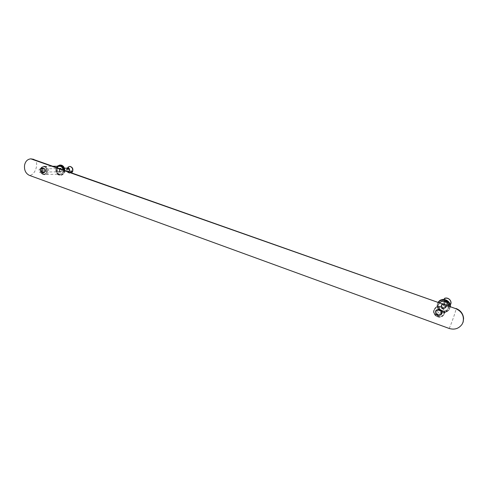 <?xml version="1.0" encoding="UTF-8"?>
<svg xmlns="http://www.w3.org/2000/svg" width="488" height="488" viewBox="0 0 488 488"><rect width="100%" height="100%" fill="white"/><g stroke="black" fill="none" stroke-linecap="round" stroke-linejoin="round"><path stroke-width="0.37" stroke-dasharray="2.44 1.83" d="M434.332 309.526C432.1 315.01 440.572 319.67 443.982 314.522L444.666 313.223C446.599 308.184 438.084 303.975 435.144 308.038L434.332 309.526M42.194 169.263C41.559 172.429 42.505 174.222 45.018 174.643C46.909 174.49 48.153 173.484 48.751 171.611C48.629 168.482 47.269 166.689 44.67 166.243C43.395 166.365 42.572 167.372 42.194 169.263M41.706 169.726C43.749 166.981 45.128 167.476 45.848 171.209C43.798 173.941 42.419 173.447 41.706 169.726M41.755 169.818C41.645 171.581 42.285 172.569 43.664 172.789L45.372 171.117C45.482 169.366 44.847 168.372 43.475 168.146L41.755 169.818M40.492 169.293C40.303 172.49 41.468 174.283 43.975 174.674C45.604 174.454 46.635 173.447 47.068 171.642C47.263 168.47 46.116 166.67 43.633 166.249C41.98 166.451 40.931 167.463 40.492 169.293M42.608 171.172C42.712 169.409 42.078 168.415 40.699 168.183L38.973 169.867C38.863 171.636 39.504 172.636 40.888 172.85L42.608 171.172M442.268 313.168C440.963 317.06 434.424 314.699 435.735 310.825C437.022 306.934 443.592 309.27 442.268 313.168M441.805 313.101C441.542 309.459 439.786 308.507 436.522 310.24L436.083 311.051C436.376 314.73 438.151 315.657 441.414 313.839L441.805 313.101M444.196 313.857C446.117 308.788 438.212 304.048 434.668 308.623L433.826 310.142C431.868 315.327 440.139 320.024 443.531 315.144L444.196 313.857M435.265 312.07C435.564 315.773 437.352 316.712 440.634 314.876L441.024 314.138C440.762 310.472 438.993 309.514 435.711 311.259L435.265 312.07M438.163 314.485C436.254 313.412 435.784 312.021 436.754 310.295L439.834 309.502C441.719 310.539 442.207 311.917 441.292 313.631L438.163 314.485M443.11 307.879C440.737 305.47 441.207 304.067 444.525 303.664C446.904 306.08 446.428 307.483 443.11 307.879M443.165 307.641L445.434 307.019C446.105 305.769 445.751 304.768 444.379 304.018L442.134 304.61C441.433 305.86 441.774 306.873 443.165 307.641M439.011 313.04C437.577 312.241 437.224 311.191 437.95 309.892L440.267 309.288C441.689 310.075 442.055 311.112 441.365 312.405L439.011 313.04M437.48 315.699C438.993 316.187 440.286 315.834 441.353 314.644C442.476 312.521 441.872 310.825 439.542 309.544C438.084 309.075 436.821 309.398 435.747 310.514C434.54 312.649 435.113 314.376 437.48 315.699M437.547 315.394C433.905 314.095 435.711 308.703 439.352 310.008C443.006 311.301 441.183 316.718 437.547 315.394M437.785 315.297C435.43 313.973 434.851 312.253 436.058 310.13C437.132 309.014 438.395 308.69 439.847 309.154C442.165 310.429 442.769 312.125 441.652 314.241C440.585 315.431 439.298 315.779 437.785 315.297M437.98 314.723C436.065 313.65 435.595 312.253 436.571 310.527L439.651 309.734C441.542 310.771 442.03 312.155 441.115 313.869L437.98 314.723M43.347 172.532C41.553 170.824 41.669 169.415 43.694 168.311L44.201 168.397C45.994 170.092 45.884 171.501 43.871 172.618L43.347 172.532M60.347 171.91C58.755 170.092 59.005 168.921 61.085 168.391C62.671 170.214 62.427 171.392 60.347 171.91M60.237 171.672L60.622 171.733C62.116 170.916 62.202 169.885 60.872 168.641L60.5 168.58C58.999 169.391 58.914 170.422 60.237 171.672M45.689 171.983C44.335 170.696 44.42 169.635 45.951 168.799L46.336 168.866C47.69 170.147 47.604 171.203 46.079 172.044L45.689 171.983M41.547 173.051L42.194 173.155C44.676 171.776 44.811 170.037 42.596 167.939L41.974 167.835C39.473 169.202 39.333 170.94 41.547 173.051M41.401 172.734C39.406 170.422 39.711 168.927 42.316 168.262C44.317 170.58 44.012 172.075 41.401 172.734M42.615 173.026C40.4 170.916 40.541 169.184 43.042 167.823L43.658 167.927C45.872 170.019 45.738 171.752 43.255 173.13L42.615 173.026M42.712 172.545C40.913 170.837 41.029 169.428 43.054 168.317L43.56 168.403C45.36 170.105 45.25 171.514 43.231 172.63L42.712 172.545M441.536 307.66C441.146 304.963 442.213 304.286 444.745 305.628C445.141 308.331 444.068 309.008 441.536 307.66M441.164 307.873C442.561 309.239 443.915 309.3 445.221 308.056L445.196 305.323C443.818 303.975 442.476 303.902 441.176 305.098L441.164 307.873M447.844 301.871C446.502 300.559 445.19 300.486 443.915 301.657L443.903 304.372C445.269 305.701 446.593 305.756 447.868 304.543L447.844 301.871M443.44 299.51L448.362 306.482L443.244 299.516M444.727 299.229L449.686 305.598L444.446 298.394M444.092 299.541L443.482 300.029M447.807 305.988L449.064 305.201M444.452 303.92C445.538 304.976 446.587 305.024 447.606 304.061L447.587 301.932C446.514 300.889 445.477 300.834 444.458 301.767L444.452 303.92M442.732 299.693L442.732 299.693C439.804 303.017 444.355 308.325 448.362 306.482M447.502 302.041C446.435 300.998 445.391 300.944 444.379 301.877L444.373 304.03C445.459 305.085 446.508 305.134 447.52 304.17L447.502 302.041M442.805 299.608C439.877 302.926 444.428 308.227 448.429 306.391M59.194 169.129C59.756 171.245 59.176 171.959 57.456 171.264C56.895 169.153 57.474 168.439 59.194 169.129M59.542 168.848L58.377 168.262C56.883 168.763 56.541 169.855 57.352 171.538L58.529 172.124C60.018 171.617 60.353 170.525 59.542 168.848M67.96 168.122C66.478 168.616 66.142 169.684 66.941 171.337L68.1 171.916L68.765 171.709M68.082 167.494L71.492 171.66M72.456 172.087L68.094 167.055M71.596 172.709L70.803 172.496L67.405 168.134M67.673 167.909L71.15 172.16M69.07 168.659L68.503 168.506C67.326 168.897 67.057 169.745 67.698 171.056L69.168 171.337M67.277 168.134C66.661 169.702 66.825 171.142 67.777 172.453L69.961 173.539L71.522 172.929M67.655 167.884C66.649 170.952 67.503 172.837 70.211 173.533L71.773 172.923M67.399 171.062L68.32 171.52C69.491 171.123 69.753 170.275 69.119 168.964L68.204 168.506C67.033 168.897 66.764 169.751 67.399 171.062M69.821 166.432L68.338 167.049M449.1 328.436C450.583 326.283 456.835 308.404 456.036 308.483M33.757 159.344C39.784 161.18 35.532 175.503 29.384 175.369M437.443 316.694C439.804 317.444 441.805 316.889 443.458 315.022C445.147 311.753 444.208 309.142 440.634 307.19C438.407 306.47 436.461 306.964 434.802 308.66L433.985 310.136C433.356 313.107 434.509 315.291 437.443 316.694M434.192 310.27C435.4 306.501 441.567 306.08 443.494 310.008C444.574 314.833 442.567 316.999 437.48 316.511C434.692 315.175 433.594 313.095 434.192 310.27M448.637 305.872L447.795 309.081C446.203 310.88 444.269 311.423 442 310.704C439.17 309.368 438.059 307.269 438.669 304.414L439.7 302.712M439.438 302.621L438.468 304.286C437.834 307.281 438.999 309.477 441.957 310.88C446.245 311.606 448.57 309.971 448.93 305.976M449.942 306.33C449.295 310.832 446.532 312.643 441.658 311.765C438.157 310.1 436.778 307.495 437.529 303.951L438.438 302.267M438.572 301.724L437.522 303.597C436.742 307.275 438.169 309.971 441.805 311.698C444.757 312.625 447.258 311.917 449.302 309.569L450.387 306.488L449.131 309.807C446.099 313.192 442.421 312.399 441.548 311.917C440.969 311.991 436.382 309.721 437.327 303.829L438.194 302.182L437.333 303.829C436.553 307.507 437.98 310.209 441.622 311.942C444.58 312.869 447.081 312.155 449.131 309.807L450.223 306.433M441.908 311.435C446.91 313.284 452.193 308.05 449.46 303.268C447.038 298.351 439.304 298.912 437.791 303.64C437.041 307.178 438.413 309.776 441.908 311.435M43.09 174.405L44.097 174.57C47.885 174.588 48.19 167.585 44.713 166.512L43.761 166.353C42.145 166.542 41.126 167.53 40.699 169.318C40.419 171.758 41.218 173.454 43.09 174.405M40.724 169.373C42.279 166.018 44.201 165.749 46.482 168.58C47.336 172.41 46.177 174.289 43.005 174.216C41.218 173.313 40.461 171.697 40.724 169.373M58.92 173.99C57.084 173.075 56.309 171.428 56.59 169.061C57.011 167.329 58.011 166.371 59.597 166.188C58.096 166.304 57.108 167.256 56.626 169.049C56.407 172.075 57.499 173.771 59.902 174.149L58.92 173.99M62.928 169.647C63.086 172.191 62.08 173.691 59.902 174.149L44.097 174.57L42.547 174.161C41.59 174.094 40.962 172.484 40.657 169.33C41.126 167.482 42.163 166.487 43.761 166.353L53.314 166.249M58.694 166.194L56.553 169.007C56.266 171.489 57.078 173.209 58.999 174.173C61.732 174.503 63.135 173.026 63.214 169.751M63.867 169.976C63.623 173.685 61.952 175.326 58.847 174.911C56.571 173.771 55.608 171.727 55.949 168.793L57.334 166.213M57.2 166.213L55.919 168.738C55.559 171.788 56.565 173.905 58.926 175.094L60.207 175.302C62.793 174.796 64.111 173.051 64.148 170.08M64.782 170.306C64.654 173.155 63.342 174.814 60.841 175.284L59.56 175.076C57.2 173.893 56.199 171.776 56.559 168.726C57.102 166.493 58.401 165.261 60.445 165.023M59.719 174.887C63.769 174.978 65.258 172.606 64.184 167.768C61.275 164.2 58.822 164.535 56.828 168.781C56.486 171.709 57.45 173.746 59.719 174.887M43.664 172.789L40.888 172.85M43.475 168.146L40.699 168.183M44.67 166.243L43.633 166.249M43.975 174.674L45.018 174.643M436.522 310.24L435.711 311.259M441.414 313.839L440.634 314.876M435.144 308.038L434.668 308.623M443.982 314.522L443.531 315.144M443.458 315.022C441.176 319.024 432.636 316.852 433.985 310.142L438.669 304.408C436.29 307.983 444.293 314.18 447.795 309.081L443.458 315.022M445.434 307.019L441.365 312.405M442.134 304.61L437.95 309.892M436.058 310.13L435.747 310.514M441.652 314.241L441.353 314.644M64.825 170.318C64.642 173.222 63.312 174.875 60.841 175.284L57.968 174.606C57.95 174.911 55.29 172.477 55.876 168.75L57.169 166.213M60.622 171.733L46.079 172.044M60.5 168.58L45.951 168.799M43.042 167.823L41.974 167.835M43.255 173.13L42.194 173.155M43.694 168.311L43.054 168.317M43.871 172.618L43.231 172.63M445.221 308.056L447.868 304.543M441.176 305.098L443.915 301.657M58.377 168.262L64.447 168.177M58.529 172.124L68.1 171.916"/><path stroke-width="0.73" d="M455.829 308.678C461.953 311.558 464.35 316.065 463.014 322.202L462.166 324.154C458.903 328.65 454.554 330.077 449.1 328.436L29.384 175.369C25.644 173.46 24.046 170.037 24.589 165.115L24.644 164.865C25.504 161.205 27.572 159.198 30.848 158.844L455.829 308.678L32.647 159.161M443.244 299.516L443.202 299.187L443.44 299.51M444.379 298.479C446.611 297.747 448.509 298.296 450.07 300.126C451.125 301.682 451.193 303.28 450.272 304.927C452.87 301.486 448.277 296.606 444.446 298.394L444.727 299.229L444.092 299.541M68.765 171.709C69.686 170.898 69.796 169.897 69.107 168.702L67.96 168.122L64.447 168.177M70.864 172.447L71.492 171.66L72.456 172.087C73.468 169.037 72.633 167.152 69.943 166.426L69.821 166.432M72.212 172.093C73.224 169.037 72.383 167.152 69.699 166.426L68.094 167.055L67.515 168.128M71.15 172.16L71.596 172.709M69.168 171.337L69.418 168.964L69.07 168.659M463.014 322.202L462.911 322.513M439.7 302.712C441.311 301.285 443.104 300.901 445.08 301.553C447.032 302.279 448.216 303.719 448.637 305.872M448.93 305.976C447.087 300.889 443.921 299.772 439.438 302.621M438.438 302.267C441.915 297.79 449.869 300.559 449.942 306.33M450.223 306.433C449.966 303.341 448.423 301.242 445.593 300.138C442.848 299.26 440.444 299.864 438.383 301.95L438.572 301.724C440.627 299.644 443.031 299.04 445.77 299.913C448.722 301.096 450.259 303.286 450.387 306.488C450.747 300.126 441.884 297.222 438.572 301.724M53.314 166.249L60.524 166.341C61.781 166.817 62.58 167.921 62.928 169.647M63.214 169.751C62.501 166.786 60.994 165.603 58.694 166.194M57.334 166.213C60.616 164.285 62.793 165.542 63.867 169.976M64.148 170.08C63.873 167.573 62.818 165.957 61 165.231L59.81 165.029L57.2 166.213M57.169 166.213L59.81 165.029L61.634 165.225C63.538 166.005 64.587 167.701 64.782 170.306M462.166 324.154C463.289 321.189 462.929 324.166 463.6 318.402C463.112 313.668 460.593 310.362 456.036 308.483M30.848 158.844L33.757 159.344M60.445 165.023C63.086 165.34 64.55 167.109 64.825 170.318"/></g></svg>
